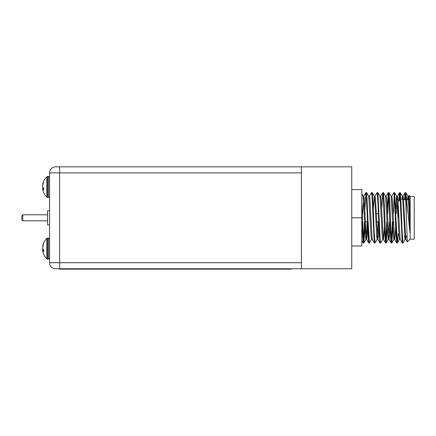 <?xml version="1.0" encoding="UTF-8"?>
<svg xmlns="http://www.w3.org/2000/svg" width="436" height="436" viewBox="0 0 436 436"><rect width="100%" height="100%" fill="white"/><g stroke="black" fill="none" stroke-linecap="round" stroke-linejoin="round"><path stroke-width="0.65" d="M291.308 268.767L291.308 269.17L59.634 269.17L59.634 268.767L55.606 268.767A6.044 6.044 0 0 1 49.562 262.723L49.562 172.874A6.044 6.044 0 0 1 55.606 166.83L351.748 166.83L351.748 268.767L59.634 268.767L59.634 262.723L301.385 262.723M47.54 238.105L48.549 238.105L48.549 259.137L47.54 259.137L47.54 238.105L46.837 238.388L46.837 258.853C44.783 256.859 43.437 254.433 42.799 251.588L42.674 250.733L43.654 250.629L42.674 250.733M47.54 176.46L48.549 176.46L48.549 197.492L47.54 197.492L47.54 176.46L46.837 176.744L46.837 197.208C44.783 195.214 43.437 192.788 42.799 189.938L42.674 189.088L43.654 188.984L42.674 189.088M49.562 224.851L47.546 224.851L47.546 210.746L49.562 210.746M22.808 220.823L21.8 219.815L21.8 215.782L22.808 214.779L22.808 220.823L47.546 220.823M364.91 226.507L363.88 242.939L363.368 239.609L361.82 201.568M363.635 242.291L362.583 221.826L363.635 242.291M369.477 242.939L371.586 239.299L369.434 242.983L368.965 239.609L368.18 221.826L369.434 242.983L368.965 239.609L366.681 192.658L365.886 192.658L364.856 209.089M374.093 230.388L373.777 221.826L374.093 230.388M380.672 242.939L382.775 239.299L380.623 242.983L380.274 241.01L377.87 192.658L377.08 192.658L374.971 196.298L374.677 197.939L375.025 196.249L374.328 196.249L373.309 209.089M387.299 226.507L386.269 242.939L385.751 239.609L384.356 205.209L383.467 192.658L382.677 192.658L381.647 209.089M398.193 234.028L397.458 242.939L396.945 239.609L396.161 221.826L397.414 242.983L396.945 239.609L394.662 192.658L393.866 192.658L391.762 196.298M368.731 242.983L369.434 242.983L368.687 242.939L367.799 230.388L366.867 205.209L365.935 192.614L367.183 213.771L365.935 192.614L366.632 192.614M385.522 242.983L386.22 242.983L385.473 242.939L384.59 230.388L383.653 205.209L382.721 192.614L383.07 194.587L382.721 192.614L383.424 192.614M388.667 194.587L387.768 213.771M395.163 213.771L394.117 193.306L395.163 213.771M394.264 194.587L393.365 213.771M406.341 213.417L406.341 197.012L409.976 232.748L409.976 217.221L409.11 195.377L410.172 196.445L410.172 239.151L407.333 241.991L405.573 195.993L405.06 192.658L404.417 199.666M408.864 197.225L408.734 199.666M407.3 241.98L405.753 239.299L403.474 199.138L403.006 196.249L402.308 196.249L401.796 199.666M400.199 199.666L398.084 201.683L398.084 217.798M410.172 196.445L414.2 196.445L414.2 239.151L410.172 239.151M409.11 195.377L408.548 196.298L408.096 199.666M405.164 239.299L403.055 242.939L402.259 242.939L399.976 195.987L399.463 192.658L398.755 201.012M403.006 242.983L402.308 242.983L403.006 242.983L402.074 230.388L401.142 205.209L400.259 192.658L399.512 192.614M364.387 221.826L363.488 241.01M365.989 239.299L363.88 242.939L365.989 239.299L363.88 242.939L363.09 242.939L361.82 220.066L361.82 229.668M378.35 221.826L377.184 239.299L375.074 242.939L374.279 242.939L371.995 195.987L371.532 192.614L369.374 196.298L369.079 197.939M375.025 242.983L374.328 242.983L375.025 242.983L374.093 230.388L373.162 205.209L372.279 192.658L371.532 192.614L372.23 192.614M379.925 242.983L380.623 242.983L379.876 242.939L378.993 230.388L378.061 205.209L377.124 192.614L377.827 192.614M386.77 221.826L385.871 241.01M392.367 221.826L391.468 241.01M393.065 221.826L391.86 242.939L391.07 242.939L390.182 230.388L388.787 195.987L388.269 192.658L387.244 209.089M391.114 242.983L391.817 242.983L390.885 230.388L389.953 205.209L389.065 192.658L388.318 192.614L389.016 192.614M396.711 242.983L397.414 242.983L396.667 242.939L395.779 230.388L394.847 205.209L393.915 192.614L394.613 192.614M399.861 194.587L399.49 200.277M409.976 232.748L408.837 207.024L407.96 196.298L405.851 192.658L406.341 197.012L405.851 192.658L405.104 192.614M403.518 199.666L405.796 199.666L405.458 194.587L405.115 199.666M361.82 198.282L361.82 197.312M409.976 217.221L409.072 199.138L408.603 196.249L407.905 196.249L407.393 199.666M405.055 239.304L402.657 197.939M400.21 239.348L399.512 239.348L399.044 236.459L396.765 196.298L394.662 192.658M402.259 242.939L400.155 239.299L397.877 199.138L397.414 196.249L396.711 196.249L396.248 199.138L395.692 209.089M391.114 196.249L391.817 196.249L392.28 199.138L394.558 239.299L394.264 237.658L393.915 239.348L393.446 236.459L391.174 196.298L389.065 192.658M389.544 221.826L388.372 239.299L387.849 236.459L385.577 196.298L383.467 192.658L385.577 196.298M384.443 226.507L383.887 236.459L383.424 239.348L384.443 226.507L383.887 236.459L383.424 239.348L382.721 239.348L382.258 236.459L379.979 196.298L377.87 192.658M375.074 242.939L377.184 239.299L376.66 236.459L375.26 207.024L374.328 196.249L375.025 196.249L375.494 199.138L377.772 239.299L379.876 242.939M372.23 239.348L371.532 239.348L371.063 236.459L368.785 196.298L366.681 192.658M367.161 221.826L366.284 237.658M367.657 226.507L367.101 236.459L366.632 239.348L365.935 239.348L365.466 236.459L363.193 196.298L361.82 193.933M408.603 196.249L407.905 196.249L408.548 196.298M406.314 235.93L405.753 239.299M402.951 196.298L405.06 192.658L402.951 196.298L402.499 199.666M397.414 196.249L396.711 196.249L397.414 196.249L396.188 213.771M395.637 226.507L395.081 236.459L394.613 239.348L393.915 239.348L394.629 239.342M391.07 242.939L388.961 239.299L386.688 199.138L386.22 196.249L385.522 196.249M385.473 242.939L383.364 239.299L381.091 199.138L380.623 196.249L379.925 196.249M378.846 226.507L378.29 236.459L377.827 239.348L377.124 239.348L377.827 239.348L378.421 234.819M374.279 242.939L372.175 239.299L369.897 199.138L369.374 196.298M366.632 239.348L365.7 228.573L364.3 199.138L363.782 196.298L362.61 213.771M361.82 236.95L361.82 239.795M351.748 189.595L361.82 189.595L361.82 246.002L351.748 246.002M361.82 217.798L351.748 217.798M377.124 239.348L377.827 239.348M372.279 192.658L374.328 196.249L375.025 196.249M392.836 209.089L392.035 196.947M390.04 226.507L389.484 236.459L389.016 239.348L388.318 239.348L389.016 239.348L389.484 236.459L390.04 226.507M363.134 196.249L363.837 196.249L365.886 192.658M405.796 199.666L405.458 194.587M395.528 228.955L395.071 236.579L394.613 239.348L393.915 239.348M404.886 238.65L404.597 235.93M386.269 242.939L388.318 239.348M301.385 166.83L301.385 268.767M42.804 184.88L43.676 181.447L42.674 186.101L42.875 187.295L43.676 188.319L43.676 189.938L42.875 189.066M42.875 189.513L42.674 187.851L43.229 187.823M42.674 187.851L42.875 186.657M46.837 176.744C44.783 178.738 43.437 181.163 42.799 184.008L43.071 183.714M42.804 246.525L43.676 243.092L42.674 247.746L42.875 248.94L43.676 249.97L43.676 251.583L42.875 250.711M42.875 251.163L42.674 249.496L43.229 249.468M42.674 249.496L42.875 248.302M46.837 238.388C44.783 240.383 43.437 242.808 42.799 245.659L43.071 245.359M69.706 269.17L69.706 268.767M281.236 269.17L281.236 268.767M55.606 268.767A6.044 6.044 0 0 1 49.562 262.723L59.634 262.723L59.634 166.83M301.385 172.874L49.562 172.874A6.044 6.044 0 0 1 55.606 166.83M48.549 238.105L49.562 239.113M48.549 176.46L49.562 177.468M406.679 199.666L409.115 199.666M363.134 242.983L363.837 242.983M376.252 213.771L378.377 213.771M365.406 221.826L367.483 221.826M376.6 221.826L378.677 221.826M392.689 221.826L393.386 221.826M405.851 192.658L407.96 196.298M400.259 192.658L402.363 196.298L400.259 192.658M397.458 242.939L399.567 239.299M391.86 242.939L393.97 239.299L391.86 242.939M405.104 239.348L405.807 239.348M368.731 196.249L369.434 196.249M397.354 196.298L399.463 192.658M394.558 239.299L396.667 242.939L394.558 239.299M386.165 196.298L388.269 192.658M380.568 196.298L382.677 192.658M366.578 239.299L368.687 242.939M361.82 240.748L363.09 242.939L361.82 240.743M398.084 233.914L398.913 234.742M22.808 214.779L47.546 214.779M47.54 197.492L46.837 197.208M48.549 197.492L49.562 196.483M47.54 259.137L46.837 258.853M48.549 259.137L49.562 258.128"/></g></svg>

